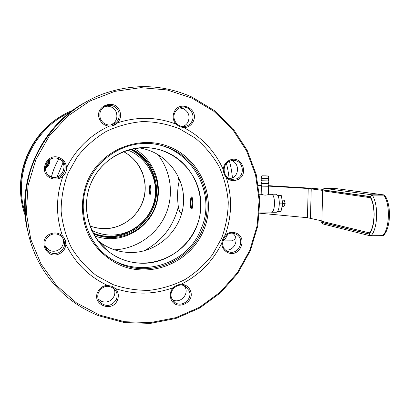 <?xml version="1.0" encoding="UTF-8"?>
<svg xmlns="http://www.w3.org/2000/svg" width="410" height="410" viewBox="0 0 410 410"><rect width="100%" height="100%" fill="white"/><g stroke="black" fill="none" stroke-linecap="round" stroke-linejoin="round"><path stroke-width="0.61" d="M232.173 240.839L235.934 238.63M181.978 212.493L181.071 213.087C178.801 211.847 177.638 205.682 177.591 194.586C177.755 187.76 178.473 182.788 179.749 179.677M322.634 189.358L314.029 188.39L268.427 185.663M261.57 185.253L258.397 185.064M268.509 186.104L308.207 188.498L322.537 190.378M258.464 185.499L261.467 185.679M259.504 213.179L307.438 217.705L321.865 220.887M371.014 235.709L382.622 235.658C389.643 229.159 390.458 204.282 383.914 195.165L372.275 195.104C378.635 204.247 377.835 229.19 371.014 235.709L369.01 234.1C375.278 228.042 376.006 205.041 370.168 196.569L322.66 189.835L324.136 188.303L371.89 194.801L383.519 194.863L384.621 195.334M372.275 195.104L370.168 196.569L371.89 194.801M382.622 235.658L383.724 235.13M383.914 195.165L385.082 195.806M382.95 235.622L370.276 235.822L369.01 234.1L321.768 222.44L322.885 223.937L321.66 222.399M370.445 197.717L322.69 190.804L321.855 221.313L369.43 232.88M322.69 190.804L322.655 189.973L370.148 196.723L370.338 197.538C375.693 205.42 374.919 227.458 369.354 232.967L368.995 233.936L321.768 222.302L321.855 221.313M133.978 148.533C152.679 158.88 162.345 181.927 156.933 202.514C151.613 223.122 131.928 238.589 110.562 238.666C105.103 238.681 99.794 237.795 94.623 236.001M149.927 194.473C149.22 194.361 149.358 184.956 150.029 185.166L150.065 185.171C151.29 185.202 151.254 194.714 149.973 194.483L149.927 194.473M131.564 149.03C150.767 158.029 161.545 180.543 156.825 201.12C152.223 221.723 132.82 237.487 111.638 237.544C105.314 237.554 99.23 236.329 93.393 233.859M123.389 151.556C139.733 160.002 148.512 179.713 144.084 197.487C139.743 215.276 122.815 228.708 104.427 228.724L97.021 228.062L89.851 226.053C106.303 231.353 120.858 228.144 133.511 216.439C144.935 203.57 147.913 188.995 142.444 172.707C138.647 163.38 132.297 156.333 123.389 151.556M127.715 150.055C146.97 157.471 158.66 178.955 154.739 199.106C150.962 219.288 132.215 235.048 111.617 235.079C104.576 235.079 97.903 233.485 91.599 230.292M191.521 196.923C193.561 197.092 193.341 209.864 191.306 208.972C189.999 208.675 190.219 196.185 191.521 196.923M143.51 263.276C173.999 263.117 200.495 236.319 200.859 205.835C201.664 175.357 175.946 147.928 145.16 147.6L145.125 147.6C120.945 147.169 97.529 163.616 89.518 187.042C81.436 210.443 89.826 237.708 109.214 252.094C119.464 259.576 130.898 263.302 143.51 263.276M97.303 240.029L100.117 242.289C109.444 249.106 119.858 252.519 131.354 252.524C158.05 252.427 181.64 229.969 183.46 203.365C185.592 176.787 165.409 151.295 138.764 147.861M105.636 249.193L107.282 250.018M150.198 193.392C149.435 193.3 149.547 185.873 150.301 186.258L150.403 186.34C150.993 188.656 150.982 190.983 150.362 193.31L150.198 193.392M150.45 186.417L150.424 186.412C149.717 186.253 149.64 193.161 150.352 193.238L150.388 193.243M150.977 191.147L151.013 189M150.198 185.274C149.312 185.622 149.271 194.073 150.152 194.381M191.824 198.332L192.049 198.517C192.966 201.453 192.956 204.405 192.029 207.373L191.66 207.568C190.383 207.347 190.553 197.748 191.824 198.332M192.075 198.558L191.952 198.522C190.768 198.332 190.676 207.183 191.859 207.368L192.049 207.347M191.695 197.02C190.148 197.138 190.091 208.623 191.639 208.874M192.951 204.969L193.013 201.766M268.35 194.304L271.722 194.32C273.485 194.924 274.403 198.091 274.469 203.832C274.203 208.89 273.28 211.647 271.702 212.108L271.671 212.108M259.822 200.418L259.832 206.794M268.535 186.248L261.518 186.16L261.928 183.721M268.345 194.407L268.345 194.489C266.433 195.401 264.101 195.329 261.334 194.278L259.494 194.258M268.596 183.572L261.426 183.429L261.99 181.041M268.15 181.169L268.596 183.793L261.426 183.449M268.663 180.897L261.488 180.754M268.658 181.097L261.488 180.774M268.765 176.136L261.795 175.818M268.586 175.951L261.811 175.803L268.586 175.951L268.719 178.437L261.544 178.278L261.6 176.018M264.665 175.818L266.936 175.916L264.665 175.818M259.848 199.501L259.853 199.127M271.271 194.32L271.722 194.196C273.511 194.806 274.439 198.02 274.51 203.842C274.239 208.967 273.301 211.765 271.702 212.231L271.225 212.108M271.722 194.196L276.458 194.222L278.057 195.765C278.913 197.733 279.328 200.398 279.292 203.76L279.287 203.949C279.159 207.291 278.621 209.746 277.683 211.319L276.407 212.242M278.041 195.667L281.368 195.683L277.719 195.145M281.368 195.683L282.649 203.867L279.307 203.857M282.649 203.867L280.983 211.416L277.662 211.411M282.075 200.188L284.227 200.198L285.155 203.468L284.079 206.312L282.111 206.307M285.155 203.468L282.587 203.457M130.452 149.296C146.908 158.306 155.364 172.159 155.831 190.865C156.415 221.779 121.314 245.498 92.855 232.849M130.882 149.189C149.752 158.26 160.228 180.549 155.472 200.844C150.834 221.164 131.651 236.667 110.731 236.719C104.617 236.734 98.728 235.571 93.06 233.239M62.299 115.564C31.78 132.476 14.683 170.191 22.186 204.308M72.555 110.464C32.667 126.034 10.414 175.101 25.148 215.383M69.92 112.463C33.184 128.627 12.71 173.778 24.907 212.083M45.315 246.528L49.149 250.161M49.579 159.828C50.097 163.631 48.672 166.465 45.3 168.325M45.305 167.413C47.944 165.794 49.123 163.452 48.851 160.382M45.372 166.706C47.35 165.25 48.329 163.303 48.318 160.858M144.422 143.433C187.483 141.809 218.755 191.05 200.767 229.605C185.315 270.369 125.829 281.465 97.739 247.225M196.211 227.663C184.505 255.866 149.911 270.8 121.637 259.115C93.193 247.86 78.454 212.031 91.03 183.106C103.176 154.006 139.169 139.789 166.983 152.361C194.981 164.512 208.321 199.624 196.211 227.663M113.073 284.632L96.575 275.73C86.577 267.966 78.207 258.648 71.468 247.783C65.856 236.252 62.407 224.039 61.121 211.16C61.151 198.184 63.412 185.586 67.906 173.363L77.444 156.533C85.608 146.421 95.217 138.042 106.272 131.395C117.911 125.926 130.067 122.646 142.736 121.55C155.41 121.755 167.598 124.127 179.308 128.673L195.324 138.149C204.887 146.18 212.785 155.595 219.022 166.393C224.152 177.75 227.237 189.651 228.267 202.089C228.083 214.579 225.833 226.689 221.528 238.43L212.467 254.687C204.739 264.527 195.601 272.809 185.048 279.523C173.891 285.165 162.104 288.758 149.686 290.295C137.171 290.582 124.968 288.691 113.073 284.632M175.859 124.061L179.718 126.726L183.885 127.659C188.292 127.397 191.46 125.24 193.387 121.186C199.275 108.701 178.991 99.451 173.999 112.437C172.415 116.676 173.035 120.55 175.859 124.061C156.779 116.876 137.34 116.46 117.557 122.826L111.884 125.942M109.188 126.136L111.243 126.044C113.893 125.639 115.999 124.568 117.557 122.826C120.555 119.402 121.309 115.507 119.807 111.146C115.133 97.739 93.777 106.062 99.517 119.125C101.413 123.354 104.637 125.685 109.188 126.136C90.267 135.018 76.04 148.907 66.512 167.798C66.533 171.113 65.339 173.912 62.93 176.197C65.415 173.963 66.61 171.16 66.512 167.798C66.194 163.19 63.939 159.879 59.737 157.865C46.75 151.731 37.597 173.169 51.05 178.232C55.422 179.846 59.383 179.17 62.93 176.197C55.883 196.159 55.724 216.044 62.443 235.863C58.958 232.9 55.022 232.209 50.645 233.787C37.187 238.763 46.007 259.966 58.978 253.969C63.176 252.006 65.477 248.747 65.872 244.196C66.03 241.111 64.898 238.338 62.469 235.888L62.443 235.863M221.748 243.273C221.994 247.666 224.044 250.776 227.888 252.606C239.727 258.126 248.327 237.774 236.129 233.116C232.142 231.624 228.488 232.321 225.162 235.196C223.271 237.569 222.133 240.26 221.748 243.273C212.775 261.426 199.265 275.074 181.215 284.227C178.37 284.473 175.685 285.632 173.163 287.702C154.109 294.616 134.9 294.923 115.538 288.619L111.956 286.272L107.348 285.35C88.852 276.606 75.025 262.892 65.872 244.196L64.452 238.384M171.262 147.62C202.161 161.089 216.813 199.844 203.457 230.779C190.553 261.898 152.412 278.441 121.16 265.588C108.127 259.802 97.211 250.085 89.867 237.636C80.98 220.493 79.991 199.757 87.279 181.568C100.732 149.353 140.568 133.68 171.262 147.62M170.632 148.615C200.977 161.827 215.373 199.885 202.258 230.266C189.579 260.827 152.125 277.063 121.442 264.435L113.821 260.704L106.774 255.937C86.515 240.142 77.951 211.145 86.546 186.222C95.084 161.279 119.71 143.567 145.447 143.418C154.247 143.382 162.642 145.114 170.632 148.615M173.163 287.702C170.263 291.11 169.525 294.882 170.955 299.018C175.454 311.656 195.739 302.79 190.378 290.593C188.615 286.626 185.561 284.504 181.215 284.227M189.184 290.828C192.951 299.151 181.676 308.1 174.691 302.293L171.723 298.398C168.064 290.357 178.575 281.444 185.674 286.534L189.184 290.828M184.377 285.847L185.428 287.774C188.626 294.913 180.303 303.354 173.225 300.12L172.374 299.725M114.067 288.645C115.102 291.11 115.113 293.606 114.093 296.133C111.315 301.237 107.169 303.016 101.649 301.463L98.19 299.059M116.353 299.418C111.786 306.321 106.328 307.269 99.984 302.267C97.631 299.285 97.144 295.979 98.523 292.345C102.731 285.749 107.989 284.586 114.293 288.86C117.142 291.905 117.829 295.42 116.353 299.418M107.348 285.35C102.838 285.765 99.604 288.025 97.641 292.14C91.717 304.835 112.555 312.999 117.48 300.007C119.064 295.774 118.418 291.976 115.538 288.619M99.517 315.07L76.419 302.836L56.57 285.55L41.061 264.025L30.776 239.337L26.332 212.775L28.023 185.756L35.788 159.741L49.205 136.151L67.532 116.25L89.744 101.085L114.626 91.409L140.82 87.653L166.962 89.913L191.726 97.969L213.897 111.315L232.439 129.212L246.518 150.711L255.527 174.742L259.11 200.162L257.142 225.761L249.741 250.372L237.252 272.845L220.231 292.14L199.45 307.336L175.844 317.663L150.506 322.567L124.64 321.727L99.517 315.07M98.979 315.854C75.527 306.506 56.852 290.997 42.958 269.334C24.467 239.63 20.034 201.3 31.57 167.464C43.27 133.686 70.366 106.077 103.264 93.854C133.66 83.281 163.211 84.342 191.911 97.037L214.256 110.5L232.941 128.535L247.127 150.203L256.204 174.424L259.812 200.034L257.828 225.838L250.366 250.633L237.785 273.28L220.636 292.725L199.696 308.038L175.91 318.452L150.373 323.398L124.302 322.552L98.979 315.854M27.183 229.149C16.369 180.723 40.856 126.736 84.194 102.905M58.497 252.821C53.889 254.42 49.989 253.416 46.801 249.823C43.24 243.494 44.644 238.446 51.009 234.684C54.991 233.249 58.553 233.895 61.7 236.626C66.43 243.068 65.364 248.47 58.497 252.821M62.802 237.872C64.493 243.478 62.709 247.686 57.456 250.495C54.966 251.484 52.48 251.504 49.994 250.551L46.012 247.553L44.982 245.903M51.429 177.171C40.795 173.271 45.602 156.015 56.729 158.163L59.24 158.865C71.017 163.359 63.432 182.194 51.803 177.325L51.429 177.171M57.385 158.28L58.174 158.578C69.695 162.97 62.279 181.394 50.901 176.628L48.718 175.485M100.414 118.762C98.713 112.432 100.855 108.045 106.831 105.601C112.253 104.586 116.194 106.585 118.654 111.592C120.345 118.577 117.778 123.041 110.951 124.988C106.062 125.332 102.551 123.256 100.414 118.762M104.688 106.477L107.999 106.149L111.182 106.954C113.585 108.071 115.297 109.865 116.312 112.325C117.952 118.27 116.004 122.508 110.469 125.04M174.762 112.919C176.192 109.808 178.555 107.912 181.845 107.241C188.969 105.698 195.355 114.098 192.193 120.781C190.594 124.189 187.959 126.121 184.29 126.567C177.438 127.418 171.754 119.315 174.762 112.919M179.611 107.922L183.511 108.742C188.451 111.607 190.055 115.799 188.323 121.309C187.165 123.892 185.269 125.644 182.64 126.562M237.252 179.841C249.705 175.229 241.951 154.58 229.784 160.105C225.838 161.94 223.65 165.081 223.224 169.52C223.481 172.753 224.516 175.48 226.33 177.689C229.549 180.61 233.187 181.328 237.252 179.841M229.882 161.074L233.843 160.407C243.376 160.489 245.61 175.588 236.596 178.816L231.973 179.442C222.825 178.734 221.144 164.174 229.882 161.074M231.532 160.571L232.209 160.838C239.435 163.667 239.179 175.47 231.85 178.119L229.487 178.739M235.437 233.982C246.338 238.133 238.774 256.347 228.134 251.54L228.027 251.499C217.413 247.558 224.152 229.713 234.74 233.715L235.437 233.982M232.706 233.305C240.04 238.523 234.274 251.714 225.469 249.854M46.786 249.798L46.012 247.553M183.885 127.659C201.828 137.14 214.942 151.095 223.224 169.52M226.33 177.689C232.321 196.959 231.932 216.126 225.162 235.196M99.23 301.258L99.507 301.432M107.44 250.72L108.348 251.161M232.46 177.837C231.773 171.329 230.763 165.804 229.431 161.273M229.113 178.565C228.488 172.707 227.591 167.705 226.417 163.559M222.779 240.706C224.501 240.065 226.125 237.949 227.658 234.356M311.231 188.759L310.452 218.13M308.207 188.498L307.438 217.705M371.921 195.134L371.081 195.016M334.565 188.39L324.166 188.303L322.655 189.973M334.319 188.374L383.519 194.863M371.696 194.811L373.899 195.114M324.1 188.303L334.529 188.385L383.693 194.873M370.614 235.858L369.871 235.673M381.607 235.663L382.212 235.806M321.768 222.302L321.676 221.892M370.148 196.723C375.919 205.149 375.196 227.904 368.995 233.936M177.868 175.562L179.114 181.466M178.329 206.681C173.415 226.412 162.001 241.126 144.1 250.833M157.44 154.155C171.185 171.021 174.286 195.298 165.409 215.142C156.497 234.966 136.263 248.86 114.457 249.823M57.062 176.884L62.95 162.903M51.455 176.818C53.059 170.488 55.534 164.523 58.891 158.916M106.948 249.654L106.456 249.613M232.342 240.839L222.738 240.89M181.071 213.087L181.825 213.087M383.499 235.366C390.827 228.431 391.494 204.897 384.939 195.58M370.276 235.822L322.885 223.937M322.542 190.322L322.557 189.809M51.429 176.812C53.028 170.478 55.504 164.507 58.861 158.901M100.117 242.289L109.214 252.094M271.702 212.108L259.581 212.093M268.089 183.849L268.54 186.268L268.345 194.489M268.212 178.483L268.658 181.117M262.051 178.36L261.493 180.754M261.365 186.119L261.18 194.263M271.702 212.231L276.437 212.242M174.691 302.293L173.169 300.848M99.984 302.267L98.251 299.244M106.831 105.601L104.74 106.467M181.845 107.241L180.974 107.43M228.134 251.54L227.063 251.022M231.973 179.442L231.573 179.38M51.803 177.325L50.901 176.628M145.447 143.418L144.463 143.433M106.774 255.937L106.011 255.061"/></g></svg>
